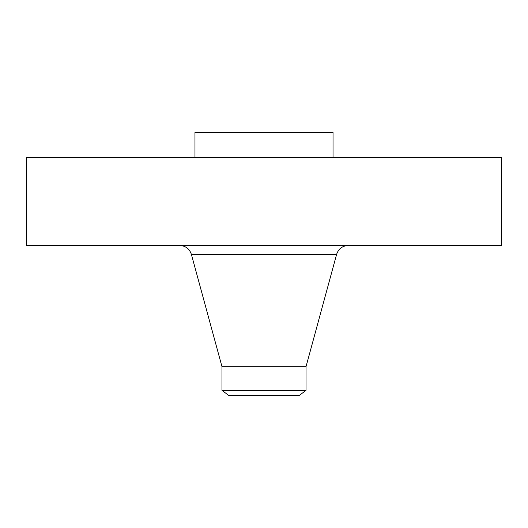 <?xml version="1.0" encoding="UTF-8"?>
<svg xmlns="http://www.w3.org/2000/svg" width="528" height="528" viewBox="0 0 528 528"><rect width="100%" height="100%" fill="white"/><g stroke="black" fill="none" stroke-linecap="round" stroke-linejoin="round"><path stroke-width="0.79" d="M26.4 157.456L501.6 157.456L501.6 245.494L26.4 245.494L26.4 157.456M194.971 157.456L194.971 132.442L333.029 132.442L333.029 157.456M221.984 390.317L306.016 390.317L299.191 395.558L228.809 395.558L221.984 390.317L221.984 366.683L306.016 366.683L336.62 254.344C338.494 248.794 342.355 245.843 348.203 245.494M221.984 366.683L191.38 254.344L336.62 254.344M306.016 390.317L306.016 366.683M191.38 254.344C189.506 248.794 185.645 245.843 179.797 245.494"/></g></svg>
